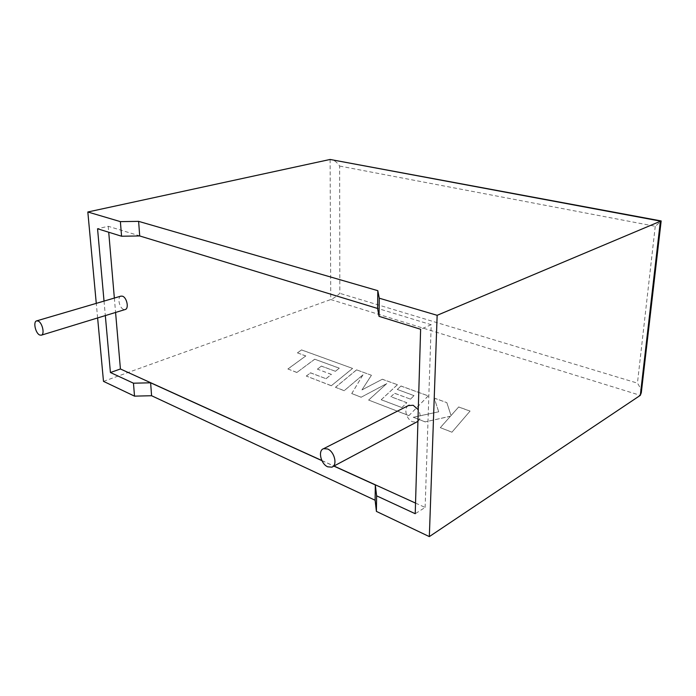 <?xml version="1.0" encoding="UTF-8"?>
<svg xmlns="http://www.w3.org/2000/svg" width="696" height="696" viewBox="0 0 696 696"><rect width="100%" height="100%" fill="white"/><g stroke="black" fill="none" stroke-linecap="round" stroke-linejoin="round"><path stroke-width="0.52" stroke-dasharray="3.48 2.61" d="M120.974 296.113C117.05 296.931 119.277 308.024 123.618 309.398L125.219 309.502M408.308 405.603C403.358 408.421 406.447 419.723 412.719 421.837L416.808 421.976M97.623 317.95L96.274 303.369M104.026 301.09L105.322 315.592M103.487 381.356L330.757 299.532C333.689 298.288 336.707 296.226 339.822 293.338L339.657 166.057C337.386 162.699 334.767 160.524 331.801 159.532M321.909 460.656L333.854 466.085M415.538 503.086L425.125 507.445L415.225 513.718M321.839 460.508L333.967 466.024M425.125 507.445L431.198 324.719L108.211 226.287L97.553 228.758M431.198 324.719L420.619 329.269M108.211 226.287L108.724 232.238M114.353 298.062L115.579 312.452M417.931 421.35C420.767 418.531 420.88 414.651 418.27 409.718M641.312 392.657C641.042 389.673 639.755 386.498 637.44 383.131L339.822 293.338M339.657 166.057L655.249 226.296L661.113 221.241M470.078 411.066L451.982 432.146L440.29 427.649L450.512 416.191L425.247 421.854L413.267 417.243L438.715 411.788L434.191 398.042L446.841 402.636L451.034 415.538L458.707 406.942L470.078 411.066L451.982 432.146M451.982 432.225L440.29 427.649M440.281 427.727L450.512 416.191M450.512 416.269L425.247 421.854M425.247 421.933L413.267 417.243M413.267 417.322L438.715 411.788M438.706 411.867L434.191 398.042M434.191 398.121L446.841 402.636M446.841 402.714L451.034 415.538M451.025 415.616L458.707 406.942M458.707 407.021L470.07 411.145M356.561 369.854L371.412 375.248L361.981 389.856L382.348 379.224L397.416 384.688L381.251 399.713L401.87 407.56L406.847 402.688L390.917 396.711L394.623 393.249L410.466 399.13L414.024 395.589L397.294 389.447L401 385.993L428.231 395.876L408.935 415.573L368.602 400.043L386.793 383.566L361.198 397.199L351.741 393.553L363.007 374.77L344.224 390.656L335.463 387.289L356.561 369.854L371.412 375.248M371.412 375.318L361.981 389.856M361.981 389.925L382.348 379.224M382.348 379.294L397.416 384.688M397.416 384.766L381.251 399.713M381.251 399.791L401.87 407.56M401.87 407.639L406.847 402.688M406.838 402.758L390.917 396.711M390.917 396.79L394.623 393.249M394.623 393.318L410.466 399.13M410.466 399.2L414.024 395.589M414.016 395.659L397.294 389.447M397.294 389.516L401 385.993M401 386.062L428.231 395.876M428.223 395.954L408.935 415.573M408.926 415.651L368.602 400.043M368.593 400.122L386.793 383.566M386.793 383.635L361.198 397.199M361.198 397.268L351.741 393.553M351.741 393.631L363.007 374.77M363.007 374.84L344.224 390.656M344.224 390.734L335.463 387.289M335.463 387.359L356.561 369.924M339.256 368.14L314.696 359.197L296.905 372.438L287.883 368.967L305.822 355.934L297.41 352.846L301.568 349.897L352.541 368.401L331.366 385.706L306.284 376.058L310.573 372.804L326.006 378.685L331.418 374.396L317.402 369.141L321.404 366.079L335.368 371.264L339.256 368.219L314.696 359.197M314.696 359.267L296.905 372.438M296.905 372.517L287.883 368.967M287.883 369.037L305.822 355.934M305.822 356.004L297.41 352.846M297.41 352.915L301.568 349.897M301.577 349.957L352.541 368.401M352.541 368.471L331.366 385.706M331.366 385.784L306.284 376.058M306.284 376.127L310.573 372.804M310.573 372.882L326.006 378.685M326.006 378.755L331.418 374.396M331.418 374.465L317.402 369.141M317.402 369.211L321.404 366.079M321.404 366.148L335.368 371.264M335.368 371.333L339.256 368.219M330.104 159.462L330.757 299.532L640.311 395.354M655.249 226.296L637.44 383.131M331.835 467.155L332.801 466.642"/><path stroke-width="1.04" d="M39.733 335.02C35.513 333.419 32.903 321.613 36.627 320.882L38.123 321.03C42.36 322.561 44.996 334.48 41.273 335.194L39.733 335.02M41.273 335.194L125.219 309.502C129.143 308.702 126.898 297.514 122.531 296.209L120.974 296.113L36.627 320.882M327.616 448.981L323.623 448.676C317.68 450.364 320.804 464.041 327.729 466.816L331.835 467.155C337.777 465.485 334.585 451.643 327.616 448.981M418.27 409.718L413.172 405.263L408.308 405.603M105.322 315.592L110.42 372.525L133.467 383.2L150.623 382.8L151.58 395.728L375.118 500.241L376.405 511.395L429.328 536.607L640.311 395.354L641.312 392.657L661.165 220.936L437.149 315.314L379.276 298.201L377.815 290.676L138.617 221.363L120.382 221.624L121.565 236.231L97.553 228.758L104.026 301.09M120.382 221.624L87.826 211.993L330.104 159.462L661.035 220.919M133.467 383.2L134.511 396.137L103.487 381.356L97.623 317.95M96.274 303.369L87.826 211.993M151.58 395.728L134.511 396.137M150.623 382.8L321.909 460.656M333.854 466.085L375.309 484.929L376.614 495.83L415.225 513.718L420.619 329.269L379.033 316.332L377.589 308.467L139.705 235.953L121.565 236.231M115.579 312.452L120.417 368.976L321.839 460.508M333.967 466.024L415.538 503.086M120.417 368.976L110.42 372.525M108.724 232.238L114.353 298.062M332.801 466.642L417.931 421.35M379.276 298.201L379.033 316.332M376.614 495.83L376.405 511.395M429.328 536.607L437.149 315.314M377.815 290.676L377.589 308.467M138.617 221.363L139.705 235.953M375.309 484.929L375.118 500.241M640.311 395.354L660.382 221.111L330.104 159.462M323.623 448.676L409.204 405.15"/></g></svg>
